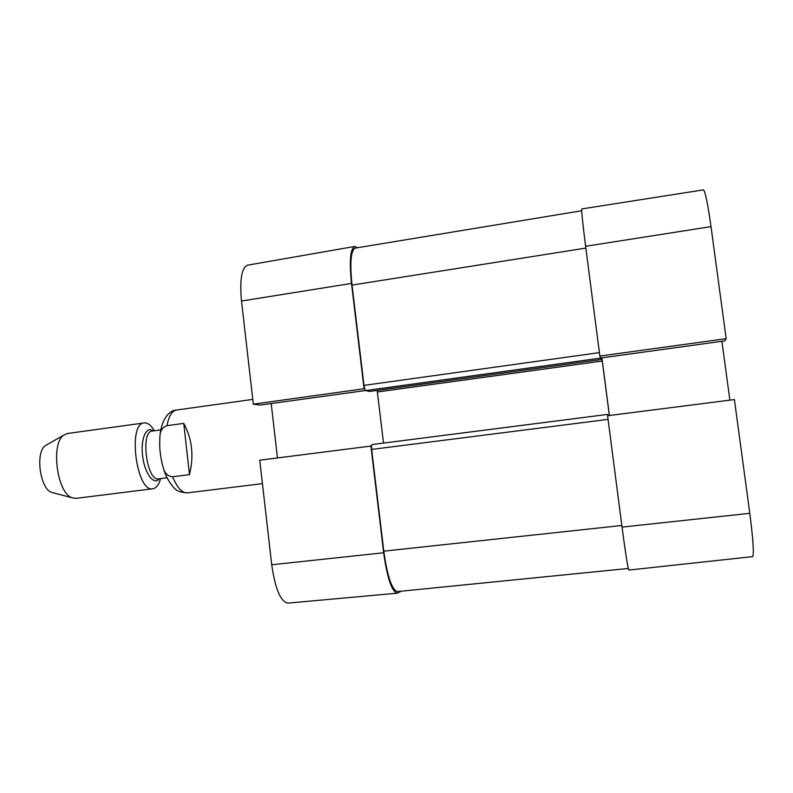<?xml version="1.0" encoding="UTF-8"?>
<svg xmlns="http://www.w3.org/2000/svg" width="793" height="793" viewBox="0 0 793 793"><rect width="100%" height="100%" fill="white"/><g stroke="black" fill="none" stroke-linecap="round" stroke-linejoin="round"><path stroke-width="1.19" d="M752.607 556.627C754.123 554.277 753.191 539.845 749.791 513.319L734.407 399.573L607.587 415.73L622.039 527.117C625.568 553.673 627.828 567.986 628.839 570.068L752.607 556.627M711.004 226.61C707.733 203.404 705.195 191.163 703.411 189.884L581.814 208.916C581.378 210.541 582.647 223.002 585.611 246.296L599.855 356.067L726.17 338.661L711.004 226.61L585.611 246.296M599.855 356.067L600.807 358.01L724.743 340.891L726.17 338.661M721.917 341.277L729.867 400.148M609.401 415.492L601.917 357.861M371.55 445.983L259.737 460.198L271.721 564.755C275.211 588.921 280.613 601.709 287.909 603.116L397.243 593.194C391.742 591.528 387.212 578.047 383.653 552.771L370.906 445.953M401.357 591.181L397.243 593.194M260.173 405.074L253.324 404.162L364.066 388.739L351.497 283.418C349.227 261.115 350.278 248.804 354.649 246.474L357.554 247.733M364.066 388.739L364.73 388.897M277.471 457.928L271.206 403.558M365.603 390.513L260.084 405.084L365.593 390.503M354.649 246.474L247.585 265.169C241.617 267.717 239.595 279.671 241.508 301.033L253.324 404.162M607.607 414.412L372.105 444.546C371.511 444.893 371.362 446.528 371.649 449.433L383.792 551.155C387.371 576.521 391.911 589.992 397.412 591.578L628.284 568.462M377.151 390.394L383.525 443.089M581.715 210.74L355.205 248.12C350.813 250.39 349.753 262.711 352.023 285.084L363.997 385.378C364.423 388.372 364.988 390.097 365.702 390.562L369.479 391.455L601.005 359.526L599.974 356.315M607.686 415.71L607.616 414.412L608.32 415.631M609.361 415.502L601.847 357.871M600.866 358L601.005 359.526L369.449 391.445M183.758 423.373C192.164 438.935 194.067 456.015 189.477 474.63L172.606 476.771C168.215 476.335 165.251 473.837 163.725 469.268C160.216 457.977 158.996 446.439 160.067 434.653C160.672 430.084 162.962 427.09 166.946 425.672L183.758 423.373L189.477 474.63M47.015 444.695L45.389 445.626C35.13 452.06 39.957 488.775 51.525 492.344L53.339 492.82M154.348 430.758C151.066 425.217 147.686 422.6 144.197 422.927L67.464 433.503L63.837 435.099C50.474 443.436 56.997 493.147 72.064 497.756L75.979 498.361L152.841 488.766C156.3 488.171 158.887 484.771 160.622 478.566M144.197 422.927C127.366 423.224 136.505 492.82 152.841 488.766M622.039 527.117L749.791 513.319M351.497 283.418L241.508 301.033M383.653 552.771L271.721 564.755M621.831 525.481L383.792 551.155M608.062 419.388L371.649 449.433M602.293 361.023L377.399 391.97M600.321 358.139L365.702 390.562M599.399 352.617L363.997 385.378M585.839 248.09L352.023 285.084M172.606 476.771C177.265 487.834 182.192 493.206 187.386 492.879L262.424 483.641M160.067 434.653C162.109 417.227 170.277 410.278 176.502 410.031C172.031 410.843 168.85 416.057 166.946 425.672M153.069 430.936C146.14 425.474 140.331 439.203 142.71 456.609C144.911 474.036 154.06 485.792 159.343 478.734M160.781 429.885L152.246 431.045C140.173 431.303 146.794 481.708 158.521 478.833L167.065 477.753M600.807 358.01L724.743 340.891M372.105 444.546L607.616 414.412M176.502 410.031L252.769 399.394M163.725 469.278C166.877 481.073 176.096 490.441 175.54 489.152C176.879 491.075 180.824 492.324 187.386 492.879M51.525 492.344L72.064 497.756M45.389 445.626L63.837 435.099"/></g></svg>
